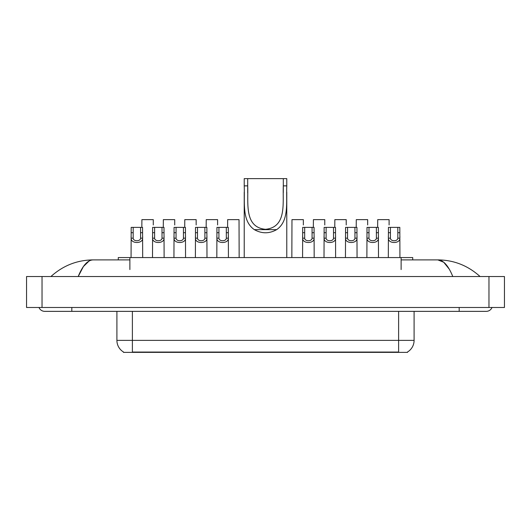 <?xml version="1.0" encoding="UTF-8"?>
<svg xmlns="http://www.w3.org/2000/svg" width="531" height="531" viewBox="0 0 531 531"><rect width="100%" height="100%" fill="white"/><g stroke="black" fill="none" stroke-linecap="round" stroke-linejoin="round"><path stroke-width="0.8" d="M118.267 259.891L118.267 257.568L412.733 257.568L412.733 259.891M407.516 351.993L407.516 352.372L123.484 352.372L123.484 351.993M71.824 307.489L71.824 311.358L486.263 311.358A6.193 6.193 0 0 0 492.005 307.489A6.193 6.193 0 0 1 486.263 311.358A6.193 6.193 0 0 0 492.005 307.489A6.193 6.193 0 0 1 486.263 311.358M38.995 307.489A6.193 6.193 0 0 0 44.737 311.358A6.193 6.193 0 0 1 38.995 307.489A6.193 6.193 0 0 0 44.737 311.358L71.824 311.358M452.797 276.532C448.356 265.6 443.372 260.057 437.836 259.891L401.124 259.891M129.876 259.891L93.164 259.891C87.628 260.057 82.644 265.6 78.203 276.532L83.413 266.522L89.142 260.98M42.029 276.532L504.45 276.532L504.45 307.489L26.55 307.489L26.55 276.532L42.029 276.532L42.029 307.489M504.45 276.532L504.45 307.489M478.756 275.337L480.07 276.532C467.891 265.56 453.813 260.011 437.836 259.891L443.73 262.248L449.253 269.137M52.244 275.337L50.93 276.532C63.05 265.586 77.128 260.037 93.164 259.891M123.597 352.06A13.54 13.54 0 0 1 116.906 340.378L132.385 340.378L132.385 352.06L398.615 352.06L398.615 340.378L414.094 340.378L414.094 311.358M116.906 340.378L116.906 311.358M407.403 352.06A13.54 13.54 0 0 0 414.094 340.378M133.181 227.381L133.168 238.167C133.301 241.598 140.449 241.598 140.582 238.167L140.562 227.381L131.184 227.381L131.071 257.568M140.562 227.381L142.56 227.381L142.68 257.568M142.68 236.766L142.573 238.167C143.031 243.928 130.712 243.928 131.177 238.167L131.071 236.766M154.621 227.381L154.601 238.167C154.74 241.598 161.882 241.598 162.021 238.167L162.001 227.381L152.623 227.381L152.51 257.568M162.001 227.381L163.999 227.381L164.119 257.568M164.119 236.766L164.006 238.167C164.471 243.928 152.151 243.928 152.616 238.167L152.51 236.766M176.06 227.381L176.04 238.167C176.173 241.598 183.321 241.598 183.454 238.167L183.441 227.381L174.062 227.381L173.942 257.568M183.441 227.381L185.438 227.381L185.551 257.568M185.551 236.766L185.445 238.167C185.91 243.928 173.591 243.928 174.049 238.167L173.942 236.766M197.492 227.381L197.479 238.167C197.612 241.598 204.76 241.598 204.893 238.167L204.88 227.381L195.501 227.381L195.381 257.568M204.88 227.381L206.871 227.381L206.99 257.568M206.99 236.766L206.884 238.167C207.349 243.928 195.023 243.928 195.488 238.167L195.381 236.766M218.931 227.381L218.918 238.167C219.051 241.598 226.199 241.598 226.332 238.167L226.319 227.381L216.94 227.381L216.821 257.568M226.319 227.381L228.31 227.381L228.43 257.568M228.43 236.766L228.323 238.167C228.788 243.928 216.462 243.928 216.927 238.167L216.821 236.766M304.681 227.381L304.668 238.167C304.801 241.598 311.949 241.598 312.082 238.167L312.069 227.381L302.69 227.381L302.57 257.568M312.069 227.381L314.06 227.381L314.179 257.568M314.179 236.766L314.073 238.167C314.538 243.928 302.212 243.928 302.677 238.167L302.57 236.766M326.12 227.381L326.107 238.167C326.24 241.598 333.388 241.598 333.521 238.167L333.508 227.381L324.129 227.381L324.01 257.568M333.508 227.381L335.499 227.381L335.619 257.568M335.619 236.766L335.512 238.167C335.977 243.928 323.651 243.928 324.116 238.167L324.01 236.766M347.559 227.381L347.546 238.167C347.679 241.598 354.827 241.598 354.96 238.167L354.94 227.381L345.562 227.381L345.449 257.568M354.94 227.381L356.938 227.381L357.058 257.568M357.058 236.766L356.951 238.167C357.409 243.928 345.09 243.928 345.555 238.167L345.449 236.766M368.999 227.381L368.979 238.167C369.118 241.598 376.26 241.598 376.399 238.167L376.379 227.381L367.001 227.381L366.881 257.568M376.379 227.381L378.377 227.381L378.49 257.568M378.49 236.766L378.384 238.167C378.849 243.928 366.529 243.928 366.994 238.167L366.881 236.766M390.438 227.381L390.418 238.167C390.55 241.598 397.699 241.598 397.832 238.167L397.819 227.381L388.44 227.381L388.32 257.568M397.819 227.381L399.816 227.381L399.929 257.568M399.929 236.766L399.823 238.167C400.288 243.928 387.969 243.928 388.426 238.167L388.32 236.766M153.28 224.952L153.28 219.642L141.903 219.642L141.837 227.381M174.719 224.952L174.719 219.642L163.342 219.642L163.276 227.381M196.158 224.952L196.158 219.642L184.781 219.642L184.715 227.381M217.591 224.952L217.591 219.642L206.22 219.642L206.154 227.381M239.149 257.568L239.03 219.642L227.653 219.642L227.593 227.381M303.347 224.952L303.347 219.642L291.97 219.642L291.851 257.568M324.78 224.952L324.78 219.642L313.409 219.642L313.343 227.381M346.219 224.952L346.219 219.642L334.842 219.642L334.776 227.381M367.658 224.952L367.658 219.642L356.281 219.642L356.215 227.381M389.097 224.952L389.097 219.642L377.72 219.642L377.654 227.381M247.698 178.628L286.78 178.628L286.78 185.87C286.116 202.404 289.342 220.962 276.638 229.651C269.21 233.806 261.79 233.806 254.362 229.651C241.671 220.969 244.877 202.484 244.22 185.87L244.22 178.628L247.698 178.628L247.698 192.886M244.22 185.87L247.698 185.87C248.389 203.214 244.054 227.215 265.487 229.319C286.966 227.168 282.605 203.3 283.302 185.87L283.302 178.628M286.78 185.87L283.302 185.87L283.302 192.806M244.22 192.215L244.22 257.568M286.78 192.169L286.78 257.568M397.069 352.372L397.069 351.993M133.931 352.372L133.931 351.993M129.876 269.562L129.876 257.568M401.124 269.562L401.124 257.568M459.176 307.489L459.176 311.358M488.971 276.532L488.971 307.489M132.385 311.358L132.385 340.378L398.615 340.378L398.615 311.358M142.573 238.167L140.582 238.167M133.168 238.167L131.177 238.167M133.181 232.691L131.184 232.691M142.56 232.691L140.562 232.691M164.006 238.167L162.021 238.167M154.601 238.167L152.616 238.167M154.621 232.691L152.623 232.691M163.999 232.691L162.001 232.691M185.445 238.167L183.454 238.167M176.04 238.167L174.049 238.167M176.06 232.691L174.062 232.691M185.438 232.691L183.441 232.691M206.884 238.167L204.893 238.167M197.479 238.167L195.488 238.167M197.492 232.691L195.501 232.691M206.871 232.691L204.88 232.691M228.323 238.167L226.332 238.167M218.918 238.167L216.927 238.167M218.931 232.691L216.94 232.691M228.31 232.691L226.319 232.691M314.073 238.167L312.082 238.167M304.668 238.167L302.677 238.167M304.681 232.691L302.69 232.691M314.06 232.691L312.069 232.691M335.512 238.167L333.521 238.167M326.107 238.167L324.116 238.167M326.12 232.691L324.129 232.691M335.499 232.691L333.508 232.691M356.951 238.167L354.96 238.167M347.546 238.167L345.555 238.167M347.559 232.691L345.562 232.691M356.938 232.691L354.94 232.691M378.384 238.167L376.399 238.167M368.979 238.167L366.994 238.167M368.999 232.691L367.001 232.691M378.377 232.691L376.379 232.691M399.823 238.167L397.832 238.167M390.418 238.167L388.426 238.167M390.438 232.691L388.44 232.691M399.816 232.691L397.819 232.691M254.362 229.651L276.638 229.651"/></g></svg>
